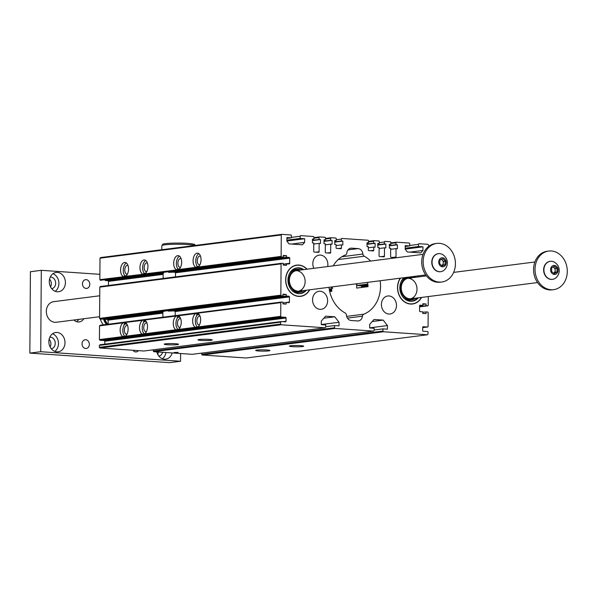 <?xml version="1.0" encoding="UTF-8"?>
<svg xmlns="http://www.w3.org/2000/svg" width="597" height="597" viewBox="0 0 597 597"><rect width="100%" height="100%" fill="white"/><g stroke="black" fill="none" stroke-linecap="round" stroke-linejoin="round"><path stroke-width="0.9" d="M178.54 269.546A7.134 3.97 -86.1 0 0 179.921 268.269A7.134 3.97 -86.1 0 0 181.54 260.493A7.134 3.97 -86.1 0 0 178.152 255.635A7.134 3.97 -86.1 0 0 173.742 262.038A7.134 3.97 -86.1 0 0 176.69 269.784L281.127 256.397L281.657 257.083L100.386 280.314L99.848 279.635L99.998 258.188L100.542 257.576L281.814 234.345L290.851 234.964A0.649 0.537 82.7 0 1 291.388 235.643L291.373 237.837L286.903 237.539L286.881 241.151L289.015 243.882L302.463 244.8L304.627 242.367L291.47 244.054M304.627 242.367L304.657 238.748L286.881 241.024M304.657 238.748L300.187 238.442L286.888 240.151M300.187 238.442L300.209 236.248L291.373 237.382M300.209 236.248A0.649 0.537 82.7 0 1 300.746 235.636L313.388 236.502A0.649 0.537 82.7 0 1 313.918 237.181L313.903 239.121L312.455 239.024L312.425 242.897L313.768 242.986L313.716 251.389A0.649 0.537 -97.3 0 0 314.246 252.068L318.552 252.359A0.649 0.537 -97.3 0 0 319.089 251.755L319.149 243.36L320.492 243.449L320.522 239.576L319.067 239.472L319.082 237.539L313.91 238.196M428.624 246.449L428.631 245.665A1.298 1.075 82.7 0 0 427.564 244.3L419.064 243.718A0.649 0.537 82.7 0 0 418.527 244.33L418.512 246.524L422.974 246.83L422.945 250.449L420.781 252.882L407.333 251.964L405.199 249.233L405.229 245.621L409.691 245.927L405.221 246.494M409.691 245.927L409.706 243.725A0.649 0.537 82.7 0 0 409.169 243.046L396.535 242.181A0.649 0.537 82.7 0 0 395.99 242.792L395.975 244.725L397.43 244.83L397.401 248.703L396.057 248.613L395.998 257.008A0.649 0.537 -97.3 0 1 395.453 257.62L391.154 257.322A0.649 0.537 -97.3 0 1 390.617 256.643L390.677 248.24L389.334 248.151L389.363 244.277L390.811 244.374L389.356 244.561M153.802 351.685L153.265 351.006L334.544 327.768L335.074 328.454L153.802 351.685L192.309 354.32L373.58 331.081L374.125 330.477L374.14 328.275L369.677 327.969L369.7 324.358L374.043 319.485L383.184 320.104L387.446 325.566L387.423 329.186L382.961 328.88L382.946 331.074L383.475 331.76L202.204 354.991L246.195 357.999L427.467 334.768L428.012 334.156L428.027 332.216A0.649 0.537 82.7 0 0 427.497 331.536L423.191 331.238A0.649 0.537 -97.3 0 1 422.661 330.559L422.683 327.328A0.649 0.537 -97.3 0 1 423.221 326.723L427.527 327.014A0.649 0.537 82.7 0 0 428.064 326.402L428.161 312.709A0.649 0.537 82.7 0 0 427.631 312.03L426.019 311.918L426.004 313.664L422.78 313.44L422.788 311.828L420.101 311.641A0.649 0.537 -97.3 0 1 419.564 310.962L419.601 305.791A0.649 0.537 -97.3 0 1 420.146 305.186L422.833 305.365L422.848 303.754L426.071 303.977L426.057 305.716L427.676 305.828A0.649 0.537 82.7 0 0 428.213 305.216L428.273 296.567M426.019 311.918L422.788 312.335M178.391 329.454L197.786 326.969A7.134 3.97 -86.1 0 0 200.577 320.925A7.134 3.97 -86.1 0 0 198.973 314.231A7.134 3.97 -86.1 0 0 197.614 313.306L176.369 316.029A7.134 3.97 -86.1 0 0 173.264 323.089A7.134 3.97 -86.1 0 0 176.011 329.76L178.391 329.454A7.134 3.97 -86.1 0 0 181.182 323.417A7.134 3.97 -86.1 0 0 179.578 316.716A7.134 3.97 -86.1 0 0 178.219 315.791L177.861 315.716M176.369 316.029L144.138 320.037M144.668 333.775A7.134 3.97 -86.1 0 0 147.459 327.738A7.134 3.97 -86.1 0 0 145.862 321.037A7.134 3.97 -86.1 0 0 144.504 320.111L142.653 320.35A7.134 3.97 -86.1 0 0 139.549 327.41A7.134 3.97 -86.1 0 0 142.295 334.081L176.011 329.76M142.653 320.35L124.743 322.522M125.273 336.26A7.134 3.97 -86.1 0 0 128.064 330.223A7.134 3.97 -86.1 0 0 126.467 323.522A7.134 3.97 -86.1 0 0 125.109 322.604L123.258 322.835A7.134 3.97 -86.1 0 0 120.146 329.895A7.134 3.97 -86.1 0 0 122.9 336.566L142.295 334.081M195.764 313.544A7.134 3.97 -86.1 0 0 192.659 320.604A7.134 3.97 -86.1 0 0 195.406 327.268M123.258 322.835L99.527 325.88L100.072 325.268L281.344 302.037L282.956 302.142L282.948 303.888L286.172 304.112L286.187 302.492L282.956 302.91L289.418 302.067L289.448 296.903L175.227 311.544L175.197 315.641M104.781 344.156L104.803 341.23A0.649 0.537 82.7 0 0 104.266 340.551L99.968 340.253L99.43 339.574L99.527 325.88M99.43 339.574L122.9 336.566M384.796 241.412L384.886 241.397A0.649 0.537 82.7 0 1 384.968 241.389L390.296 241.755A0.649 0.537 82.7 0 1 390.826 242.434L390.811 244.374M384.886 241.397A0.649 0.537 82.7 0 0 384.423 242.001L384.416 243.942L385.863 244.039L385.841 247.912L384.49 247.822L384.438 256.217A0.649 0.537 -97.3 0 1 383.893 256.829L379.588 256.531A0.649 0.537 -97.3 0 1 379.058 255.852L379.117 247.457L377.774 247.359L377.797 243.486L379.252 243.583L377.797 243.77M379.252 243.583L379.267 241.651A0.649 0.537 82.7 0 0 378.729 240.964L374.215 240.658A0.649 0.537 82.7 0 0 373.67 241.263L373.655 243.203L375.11 243.3L375.08 247.18L373.737 247.083L373.715 250.315A0.649 0.537 -97.3 0 1 373.17 250.927L368.871 250.628A0.649 0.537 -97.3 0 1 368.334 249.949L368.356 246.718L367.013 246.628L367.043 242.748L368.491 242.852L368.506 240.912A0.649 0.537 82.7 0 0 367.976 240.233L341.947 238.449A0.649 0.537 82.7 0 0 341.402 239.061L336.23 239.725M198.45 313.738L197.674 313.843L198.443 313.731M178.294 316.313L179.048 316.216L178.279 316.328M144.578 320.634L145.325 320.537L144.564 320.649M125.945 323.037L125.161 323.134M175.227 311.544L174.309 310.91A15.567 1.418 -179.6 0 0 168.347 311.149L168.354 310.641M174.309 310.91L288.918 296.216L286.232 296.037L168.347 311.149M286.232 296.037L286.239 294.418L283.008 294.836M281.657 257.083L283.269 257.188L283.284 255.449L286.508 255.665L286.5 257.285L289.187 257.464A0.649 0.537 -97.3 0 1 289.724 258.15L289.687 263.314A0.649 0.537 -97.3 0 1 289.142 263.926L283.224 264.158M163.182 278.463L163.071 273.627A15.567 1.418 0.4 0 1 162.936 273.448A15.567 1.418 0.4 0 1 163.645 273.03L105.229 280.515L107.915 280.702L163.071 273.627M163.212 274.366L108.445 281.381L108.423 285.478M163.645 273.03L163.653 272.523M144.914 273.814L144.377 273.881M125.519 276.299L124.982 276.374M105.229 280.008L105.229 280.515M289.418 302.067A0.649 0.537 -97.3 0 1 288.873 302.679L286.187 302.492M288.918 296.216A0.649 0.537 -97.3 0 1 289.448 296.903M286.5 257.285L168.623 272.389A15.567 1.418 0.4 0 1 174.578 272.157L175.496 272.792L175.466 276.889M400.251 278.18A15.738 13 82.7 0 0 397.527 287.485A15.738 13 82.7 0 0 407.348 303.38A15.738 13 82.7 0 0 421.594 297.425M418.952 276.836A15.738 13 82.7 0 0 417.997 275.904M333.208 265.852A31.231 25.798 -97.3 0 1 345.462 254.926A2.597 2.142 82.7 0 0 346.827 252.934A5.836 4.821 -97.3 0 1 350.887 248.188A5.836 4.821 -97.3 0 1 351.67 248.165L358.125 248.606A5.836 4.821 -97.3 0 1 362.894 254.031A2.597 2.142 82.7 0 0 364.23 256.21A31.231 25.798 -97.3 0 1 370.67 261.046M380.162 280.754A31.231 25.798 -97.3 0 1 363.827 314.179A2.597 2.142 82.7 0 0 362.454 316.179A5.836 4.821 -97.3 0 1 358.401 320.925A5.836 4.821 -97.3 0 1 357.618 320.947L351.163 320.507A5.836 4.821 -97.3 0 1 346.394 315.082A2.597 2.142 82.7 0 0 345.059 312.903A31.231 25.798 -97.3 0 1 328.992 287.314M313.858 268.329A9.082 7.5 -97.3 0 1 312.821 263.605A9.082 7.5 -97.3 0 1 319.194 255.113A9.082 7.5 -97.3 0 1 327.693 266.553M327.626 300.806A9.082 7.5 -97.3 0 1 321.253 309.298A9.082 7.5 -97.3 0 1 312.656 301.239A9.082 7.5 -97.3 0 1 318.94 291.284A9.082 7.5 -97.3 0 1 327.626 300.806M381.408 304.477A9.082 7.5 -97.3 0 1 387.781 295.985A9.082 7.5 -97.3 0 1 396.378 304.037A9.082 7.5 -97.3 0 1 390.095 314A9.082 7.5 -97.3 0 1 381.408 304.477M281.127 256.397L281.277 234.957L99.998 258.188M286.456 263.74L286.441 265.359L283.217 265.135L283.224 263.389L281.612 263.284L281.075 263.889L99.796 287.127L100.341 286.515L281.612 263.284M286.239 294.418L283.015 294.202L283 295.948L101.729 319.179L100.117 319.067L99.58 318.388L280.851 295.149L281.075 263.889M280.851 295.149L281.388 295.836L100.117 319.067M283 295.948L281.388 295.836M281.344 302.037L280.799 302.642L197.256 313.224M197.786 326.969L280.709 316.335L280.799 302.642M280.709 316.335L281.239 317.022L99.968 340.253M104.266 340.551L285.545 317.313L281.239 317.022M285.545 317.313A0.649 0.537 -97.3 0 1 286.075 318L104.803 341.23M282.762 321.649L286.053 321.223L286.075 318M286.053 321.223A0.649 0.537 -97.3 0 1 285.508 321.835L281.209 321.544L280.665 322.149L99.393 345.387L99.938 344.775L281.209 321.544M280.65 324.089L281.187 324.768L325.178 327.775L143.907 351.014L99.915 348.006L99.378 347.32L280.65 324.089L280.665 322.149M325.178 327.775L325.723 327.171L325.738 324.969L321.276 324.664L321.298 321.052L325.634 316.179L334.775 316.798L323.828 318.201M334.544 327.768L334.559 325.574L339.021 325.88L339.044 322.261L334.775 316.798M373.58 331.081L335.074 328.454M427.467 334.768L383.475 331.76M338.156 248.531L341.447 248.113L341.469 244.882L342.812 244.971L342.842 241.098L341.387 241.001L341.402 239.061M341.447 248.113A0.649 0.537 -97.3 0 1 340.902 248.718L336.604 248.427A0.649 0.537 -97.3 0 1 336.066 247.74L336.089 244.516L334.745 244.419L334.775 240.546L336.223 240.643L334.768 240.83M327.365 252.964L330.656 252.546L330.716 244.143L332.059 244.24L332.081 240.36L330.634 240.263L330.648 238.33A0.649 0.537 82.7 0 1 331.186 237.718L335.708 238.024A0.649 0.537 82.7 0 1 336.238 238.71L336.223 240.643M330.656 252.546A0.649 0.537 -97.3 0 1 330.111 253.15L325.813 252.859A0.649 0.537 -97.3 0 1 325.275 252.173L325.335 243.777L323.992 243.688L324.014 239.815L325.469 239.912L324.014 240.098M319.082 237.539A0.649 0.537 82.7 0 1 319.626 236.927L324.947 237.293A0.649 0.537 82.7 0 1 325.484 237.972L325.469 239.912M281.814 234.345L281.277 234.957M307.089 269.195A15.738 13 82.7 0 0 291.806 267.023A15.738 13 82.7 0 0 285.657 279.844A15.738 13 82.7 0 0 295.485 295.739A15.738 13 82.7 0 0 309.731 289.784M100.386 280.314L283.269 257.188M202.204 354.991L201.674 354.312L382.946 331.074M201.682 353.118L201.674 354.312M153.265 351.006L153.272 349.812M99.378 347.32L99.393 345.387M108.147 324.238L108.176 320.134A0.649 0.537 82.7 0 0 107.647 319.455L104.953 319.268L104.96 318.768M99.58 318.388L99.796 287.127M108.445 281.381A0.649 0.537 82.7 0 0 107.915 280.702M209.092 339.402A7.134 0.649 -179.6 0 0 201.756 339.312A7.134 0.649 -179.6 0 0 197.973 339.865A7.134 0.649 -179.6 0 0 205.099 340.559A7.134 0.649 -179.6 0 0 212.241 339.962A7.134 0.649 -179.6 0 0 209.092 339.402M175.376 343.723A7.134 0.649 -179.6 0 0 168.041 343.633A7.134 0.649 -179.6 0 0 164.257 344.185A7.134 0.649 -179.6 0 0 171.384 344.887A7.134 0.649 -179.6 0 0 178.525 344.282A7.134 0.649 -179.6 0 0 175.376 343.723M281.187 324.768L99.915 348.006M178.145 352.349L174.063 352.499L178.145 352.349M197.935 267.06A7.134 3.97 -86.1 0 0 199.316 265.784A7.134 3.97 -86.1 0 0 200.935 258.008A7.134 3.97 -86.1 0 0 197.547 253.15A7.134 3.97 -86.1 0 0 193.144 259.553A7.134 3.97 -86.1 0 0 196.092 267.299L196.704 267.396M99.848 279.635L124.191 276.687M125.43 276.351A7.134 3.97 -86.1 0 0 126.803 275.083A7.134 3.97 -86.1 0 0 128.43 267.299A7.134 3.97 -86.1 0 0 125.042 262.441A7.134 3.97 -86.1 0 0 120.631 268.851A7.134 3.97 -86.1 0 0 123.579 276.59L143.586 274.202M144.825 273.866A7.134 3.97 -86.1 0 0 146.198 272.598A7.134 3.97 -86.1 0 0 147.825 264.814A7.134 3.97 -86.1 0 0 144.437 259.956A7.134 3.97 -86.1 0 0 140.026 266.366A7.134 3.97 -86.1 0 0 142.974 274.105L177.302 269.881M300.522 345.648A7.134 0.649 -179.6 0 0 293.187 345.559A7.134 0.649 -179.6 0 0 289.403 346.111A7.134 0.649 -179.6 0 0 296.53 346.805A7.134 0.649 -179.6 0 0 303.672 346.208A7.134 0.649 -179.6 0 0 300.522 345.648M266.807 349.969A7.134 0.649 -179.6 0 0 259.471 349.879A7.134 0.649 -179.6 0 0 255.68 350.432A7.134 0.649 -179.6 0 0 262.814 351.133A7.134 0.649 -179.6 0 0 269.956 350.529A7.134 0.649 -179.6 0 0 266.807 349.969M426.057 305.716L419.594 306.545M426.071 303.977L422.84 304.388M422.833 305.365L419.601 305.783M367.551 282.374L368.073 286.627L356.722 288.082L356.521 283.784M331.298 287.023L331.82 291.276L329.716 291.545M395.975 244.725L389.348 245.576M396.057 248.613L390.669 249.3M397.43 244.83L389.348 245.86M384.416 243.942L377.789 244.785M384.49 247.822L379.11 248.509M385.863 244.039L377.789 245.076M373.655 243.203L367.036 244.054M368.491 242.852L367.043 243.039M373.737 247.083L368.349 247.777M375.11 243.3L367.028 244.337M418.512 246.524L405.206 248.233M422.945 250.449L409.796 252.135M422.974 246.83L405.199 249.106M382.961 328.88L374.125 330.014M387.446 325.566L369.677 327.85M383.184 320.104L372.237 321.507M179.951 317.194L177.145 317.447A7.134 3.97 93.9 0 1 178.787 316.044M146.235 321.522L143.429 321.776A7.134 3.97 93.9 0 1 145.071 320.365M126.833 324.007L124.034 324.261A7.134 3.97 93.9 0 1 125.676 322.85M199.346 314.709L196.54 314.962A7.134 3.97 93.9 0 1 198.189 313.559M163.384 311.276L163.377 311.783A15.567 1.418 -179.6 0 0 162.668 312.201A15.567 1.418 -179.6 0 0 162.794 312.388L162.914 317.216M163.377 311.783L104.953 319.268M286.508 255.665L283.276 256.083M198.032 267.008L197.495 267.075M178.63 269.493L178.1 269.56M168.623 271.889L168.623 272.389M179.466 256.15A7.134 3.97 -86.1 0 0 176.443 262.113A7.134 3.97 -86.1 0 0 178.018 269.046L179.421 268.866M178.018 269.046L177.481 269.008A7.134 3.97 -86.1 0 0 178.316 269.702M145.75 260.471A7.134 3.97 -86.1 0 0 142.728 266.434A7.134 3.97 -86.1 0 0 144.302 273.366L145.705 273.187M144.302 273.366L143.765 273.329A7.134 3.97 -86.1 0 0 144.601 274.023M126.355 262.956A7.134 3.97 -86.1 0 0 123.333 268.919A7.134 3.97 -86.1 0 0 124.907 275.851L126.303 275.672M124.907 275.851L124.37 275.814A7.134 3.97 -86.1 0 0 125.206 276.508M198.861 253.665A7.134 3.97 -86.1 0 0 195.846 259.628A7.134 3.97 -86.1 0 0 197.42 266.56L198.816 266.381M197.42 266.56L196.883 266.523A7.134 3.97 -86.1 0 0 197.711 267.217M313.903 239.121L312.455 239.307M319.149 243.36L313.761 244.046M320.522 239.576L312.44 240.606M319.067 239.472L312.447 240.322M330.716 244.143L325.328 244.837M332.081 240.36L324.007 241.397M330.634 240.263L324.007 241.113M341.469 244.882L336.081 245.568M342.842 241.098L334.76 242.136M341.387 241.001L334.768 241.845M291.373 237.837L286.903 238.412M334.559 325.574L325.723 326.708M339.044 322.261L321.276 324.537M400.46 278.157A15.567 12.858 82.7 0 0 399.423 295.53A15.567 12.858 82.7 0 0 412.557 303.813L412.191 303.866A15.567 12.858 -97.3 0 1 407.184 303.321M291.664 267.128A15.567 12.858 -97.3 0 1 296.366 265.337L296.731 265.292A15.567 12.858 82.7 0 0 285.956 282.366A15.567 12.858 82.7 0 0 300.687 296.172A15.567 12.858 82.7 0 0 309.537 289.806M300.687 296.172L300.328 296.224A15.567 12.858 -97.3 0 1 295.321 295.679M127.4 274.098A4.41 2.455 93.9 0 1 126.945 274.142A4.41 2.455 93.9 0 1 124.795 269.575A4.41 2.455 93.9 0 1 127.542 265.344A4.41 2.455 93.9 0 1 127.989 265.456M199.913 264.807A4.41 2.455 93.9 0 1 199.45 264.852A4.41 2.455 93.9 0 1 197.301 260.285A4.41 2.455 93.9 0 1 200.055 256.053A4.41 2.455 93.9 0 1 200.502 256.158M124.572 324.298A7.134 3.97 -86.1 0 0 125.079 336.462M126.982 334.171A4.41 2.455 93.9 0 1 126.519 334.216A4.41 2.455 93.9 0 1 124.377 329.648A4.41 2.455 93.9 0 1 127.124 325.417A4.41 2.455 93.9 0 1 127.571 325.522M197.077 315A7.134 3.97 -86.1 0 0 197.592 327.171M199.495 324.872A4.41 2.455 93.9 0 1 199.032 324.917A4.41 2.455 93.9 0 1 196.883 320.35A4.41 2.455 93.9 0 1 199.629 316.119A4.41 2.455 93.9 0 1 200.085 316.231M146.795 271.613A4.41 2.455 93.9 0 1 146.34 271.657A4.41 2.455 93.9 0 1 144.19 267.09A4.41 2.455 93.9 0 1 146.937 262.859A4.41 2.455 93.9 0 1 147.392 262.964M180.518 267.292A4.41 2.455 93.9 0 1 180.055 267.337A4.41 2.455 93.9 0 1 177.906 262.77A4.41 2.455 93.9 0 1 180.652 258.538A4.41 2.455 93.9 0 1 181.107 258.643M143.967 321.805A7.134 3.97 -86.1 0 0 144.474 333.977M146.377 331.686A4.41 2.455 93.9 0 1 145.914 331.731A4.41 2.455 93.9 0 1 143.773 327.163A4.41 2.455 93.9 0 1 146.519 322.925A4.41 2.455 93.9 0 1 146.966 323.037M177.682 317.485A7.134 3.97 -86.1 0 0 178.197 329.656M180.093 327.357A4.41 2.455 93.9 0 1 179.637 327.41A4.41 2.455 93.9 0 1 177.488 322.843A4.41 2.455 93.9 0 1 180.234 318.604A4.41 2.455 93.9 0 1 180.69 318.716M407.811 278.306A10.38 8.574 -97.3 0 1 416.952 290.306A10.38 8.574 -97.3 0 1 410.438 298.821M415.631 277.262A12.97 10.716 82.7 0 0 414.161 276.396M404.087 277.687A12.97 10.716 82.7 0 0 400.669 292.836A12.97 10.716 82.7 0 0 412.228 301.246A12.97 10.716 82.7 0 0 418.273 297.851M418.766 276.866A15.567 12.858 82.7 0 0 417.788 275.933M412.557 303.813A15.567 12.858 82.7 0 0 421.4 297.448M411.079 278.306A10.38 8.574 82.7 0 0 401.348 289.56A10.38 8.574 82.7 0 0 413.609 297.993M412.221 277.702A11.224 9.276 82.7 0 0 400.833 289.627A11.224 9.276 82.7 0 0 414.863 298.291M412.46 277.672A11.746 9.701 82.7 0 0 410.057 276.926M405.579 277.501A11.746 9.701 82.7 0 0 401.132 281.642M403.132 297.276A11.746 9.701 82.7 0 0 415.102 298.261M414.333 277.433A12.97 10.716 82.7 0 0 412.855 276.568M411.572 301.298A12.97 10.716 82.7 0 0 416.967 298.022M295.948 270.665A10.38 8.574 -97.3 0 1 305.089 282.665A10.38 8.574 -97.3 0 1 298.575 291.172M303.769 269.62A12.97 10.716 82.7 0 0 297.06 267.866A12.97 10.716 82.7 0 0 288.082 282.097A12.97 10.716 82.7 0 0 300.358 293.597A12.97 10.716 82.7 0 0 306.41 290.209M306.895 269.225A15.567 12.858 82.7 0 0 296.731 265.292M299.216 270.665A10.38 8.574 82.7 0 0 289.485 281.918A10.38 8.574 82.7 0 0 301.739 290.351M300.358 270.06A11.224 9.276 82.7 0 0 288.97 281.985A11.224 9.276 82.7 0 0 302.992 290.649M300.597 270.031A11.746 9.701 82.7 0 0 289.261 274.001M291.269 289.627A11.746 9.701 82.7 0 0 303.231 290.62M302.463 269.792A12.97 10.716 82.7 0 0 296.41 267.971M299.701 293.657A12.97 10.716 82.7 0 0 305.104 290.373M332.686 288.575L331.85 286.948M329.26 289.254A4.149 0.381 0.4 0 1 331.656 289.247M331.589 288.717L329.223 289.015M356.76 283.754L357.148 285.441A11.679 1.06 0.4 0 0 361.864 285.873M363.051 284.941A4.149 0.381 0.4 0 1 367.916 284.597M367.842 284.068L357.148 285.441M329.268 289.299L331.663 289.284M329.372 289.866L331.723 289.858M329.454 290.291L331.76 290.291M329.507 290.582L331.783 290.582M329.626 291.149L331.813 291.149M363.304 284.956L367.916 284.642M363.409 285.859L367.976 285.209M363.334 285.911L368.013 285.642M363.297 286.247L368.036 285.933M362.23 286.985L368.065 286.508M363.327 287.202L365.61 286.941M157.683 354.297A5.836 4.821 82.7 0 0 158.414 352.006M180.615 353.521L180.555 361.26L169.682 362.655L29.85 353.103L30.417 271.717L41.297 270.322L99.886 274.329M50.544 286.873A5.836 4.821 82.7 0 0 49.551 279.165M50.118 346.947A5.836 4.821 82.7 0 0 49.133 339.238M138.437 350.64A4.41 3.642 -97.3 0 1 136.288 351.909A4.41 3.642 -97.3 0 1 132.967 350.267M89.363 344.372A4.41 3.642 -97.3 0 1 86.266 348.491A4.41 3.642 -97.3 0 1 82.095 344.581A4.41 3.642 -97.3 0 1 85.147 339.745A4.41 3.642 -97.3 0 1 89.363 344.372M89.781 284.299A4.41 3.642 -97.3 0 1 86.692 288.426A4.41 3.642 -97.3 0 1 82.513 284.515A4.41 3.642 -97.3 0 1 85.565 279.672A4.41 3.642 -97.3 0 1 89.781 284.299M29.85 353.103L40.723 351.708L41.297 270.322M180.555 361.26L40.723 351.708M48.864 341.603A9.731 8.037 82.7 0 0 58.17 351.805A9.731 8.037 82.7 0 0 64.909 341.133A9.731 8.037 82.7 0 0 55.7 332.507A9.731 8.037 82.7 0 0 48.864 341.603M156.787 351.894A9.731 8.037 82.7 0 0 165.735 359.155A9.731 8.037 82.7 0 0 172.175 352.939M49.29 281.53A9.731 8.037 82.7 0 0 58.588 291.732A9.731 8.037 82.7 0 0 65.327 281.06A9.731 8.037 82.7 0 0 56.118 272.433A9.731 8.037 82.7 0 0 49.29 281.53M73.909 320.014A8.433 6.963 82.7 0 0 79.192 321.917A8.433 6.963 82.7 0 0 83.826 318.738M54.006 301.634A10.38 8.574 82.7 0 0 53.618 301.672A10.38 8.574 82.7 0 0 46.357 312.224A10.38 8.574 82.7 0 0 54.864 322.305L54.976 322.313A10.38 8.574 82.7 0 0 56.364 322.268A10.38 8.574 82.7 0 0 56.745 322.208M76.58 321.656A8.433 6.963 82.7 0 0 78.752 319.388M55.222 291.306A9.731 8.037 82.7 0 0 58.804 281.896A9.731 8.037 82.7 0 0 52.961 273.695M51.715 288.687A5.836 4.821 82.7 0 0 55.611 282.306A5.836 4.821 82.7 0 0 50.23 277.112M162.362 358.722A9.731 8.037 82.7 0 0 165.914 352.514M158.862 356.111A5.836 4.821 82.7 0 0 162.608 352.29M54.805 351.379A9.731 8.037 82.7 0 0 58.379 341.969A9.731 8.037 82.7 0 0 52.543 333.768M51.297 348.76A5.836 4.821 82.7 0 0 55.193 342.38A5.836 4.821 82.7 0 0 49.812 337.186M553.635 289.657L552.18 289.843A19.462 16.074 -97.3 0 1 533.763 272.583A19.462 16.074 -97.3 0 1 547.233 251.24L548.688 251.053A19.462 16.074 -97.3 0 1 567.15 268.71A19.462 16.074 -97.3 0 1 553.635 289.657A19.462 16.074 -97.3 0 1 535.218 272.404A19.462 16.074 -97.3 0 1 548.688 251.053M550.583 269.687A4.537 3.754 82.7 0 0 556.203 273.993A4.537 3.754 82.7 0 0 556.262 266.158A4.537 3.754 82.7 0 0 550.583 269.687M551.65 271.628L551.673 267.896L554.374 266.217L557.053 268.269L557.023 271.993L554.322 273.68L551.65 271.628M543.904 269.807A9.082 7.5 82.7 0 0 552.591 279.329A9.082 7.5 82.7 0 0 556.397 277.411A9.671 9.671 0 0 0 554.449 262.21A9.082 7.5 82.7 0 0 550.277 261.314A9.082 7.5 82.7 0 0 543.904 269.807M550.143 261.337A9.082 7.5 82.7 0 0 550.001 261.352A9.082 7.5 82.7 0 0 543.628 269.844A9.082 7.5 82.7 0 0 552.315 279.366A9.082 7.5 82.7 0 0 552.449 279.344M553.158 266.971L555.165 268.508L557.053 268.269M555.165 268.508L555.143 272.239L557.023 271.993M555.143 272.239L553.65 273.165A3.246 2.679 82.7 0 0 553.792 273.075A3.246 2.679 82.7 0 0 555.15 270.374A3.246 2.679 82.7 0 0 553.829 267.486A3.246 2.679 82.7 0 0 553.023 267.06M441.765 282.015L440.317 282.202A19.462 16.074 -97.3 0 1 421.9 264.941A19.462 16.074 -97.3 0 1 435.37 243.598L436.817 243.412A19.462 16.074 -97.3 0 1 455.421 264.15A19.462 16.074 -97.3 0 1 441.765 282.015A19.462 16.074 -97.3 0 1 423.348 264.755A19.462 16.074 -97.3 0 1 436.817 243.412M438.773 261.337A4.537 3.754 82.7 0 0 443.795 266.62A4.537 3.754 82.7 0 0 444.884 258.956A4.537 3.754 82.7 0 0 438.773 261.337M439.571 263.434L440.093 259.785L443.004 258.658L445.392 261.173L444.877 264.822L441.967 265.956L439.571 263.434M432.146 260.74A9.082 7.5 82.7 0 0 440.72 271.687A9.082 7.5 82.7 0 0 444.541 269.762A9.671 9.671 0 0 0 442.586 254.568A9.082 7.5 82.7 0 0 438.414 253.673A9.082 7.5 82.7 0 0 432.146 260.74M438.28 253.688A9.082 7.5 82.7 0 0 438.138 253.71A9.082 7.5 82.7 0 0 431.87 260.77A9.082 7.5 82.7 0 0 440.444 271.725A9.082 7.5 82.7 0 0 440.586 271.702M441.459 259.255L443.511 261.419L445.392 261.173M443.511 261.419L442.989 265.068L444.877 264.822M442.989 265.068L441.623 265.598A3.246 2.679 82.7 0 0 443.25 263.24A3.246 2.679 82.7 0 0 442.31 260.158A3.246 2.679 82.7 0 0 441.093 259.397M105.012 319.276A13.619 11.253 82.7 0 0 107.826 324.275M104.274 318.85A13.619 11.253 82.7 0 0 107.244 324.35M103.408 324.843A13.619 11.253 -97.3 0 1 102.221 323.253A13.619 11.253 -97.3 0 1 100.363 319.089M106.453 324.455A13.619 11.253 -97.3 0 1 105.266 322.865A13.619 11.253 -97.3 0 1 103.482 318.955M107.4 319.44A11.03 9.112 82.7 0 0 108.169 320.932M362.237 285.694L364.088 285.403M362.178 286.948L361.521 286.105L363.461 285.859M361.483 286.441L363.461 286.15M361.476 287.47L363.454 287.15M427.609 327.014L422.676 327.641L427.527 327.014M384.423 242.001L379.259 242.666M381.147 256.643L384.438 256.217M283.224 264.143L289.687 263.314M289.724 258.15L175.496 272.792M174.578 272.157L289.187 257.464M325.477 238.449L331.014 237.74M319.537 236.927L313.918 237.651L319.455 236.949M374.125 240.658L368.506 241.382L374.043 240.681M396.445 242.181L390.826 242.904L396.363 242.203M427.758 305.828L419.594 306.873L427.676 305.828M364.23 256.21L338.215 259.546M362.894 254.031L341.917 256.717M358.125 248.606L348.014 249.897M351.67 248.165L350.126 248.359M362.454 316.179L347.424 318.104M363.827 314.179L346.648 316.38M395.99 242.792L390.819 243.457M392.707 257.426L395.998 257.008M373.67 241.263L368.498 241.927M370.424 250.74L373.715 250.315M418.527 244.33L409.691 245.464M162.944 313.119L108.176 320.134M125.183 323.119L125.93 323.022M107.647 319.455L162.794 312.388M315.806 252.173L319.089 251.755M330.648 238.33L325.477 238.987M181.503 244.285A16.865 1.537 -179.6 0 0 161.832 245.665L162.891 244.218C161.981 244.322 165.6 242.837 181.316 243.106C189.294 243.121 196.017 244.479 194.518 244.434L195.562 245.897L194.518 244.434C196.017 244.479 189.294 243.121 181.316 243.106C165.6 242.837 161.981 244.322 162.891 244.218L161.832 245.665A16.865 1.537 -179.6 0 1 181.503 244.285A16.865 1.537 -179.6 0 1 194.935 245.479A16.865 1.537 -179.6 0 0 181.503 244.285M331.104 237.718L325.477 238.442M364.043 286.717L363.401 287.15M161.802 249.725L161.832 245.665L161.802 249.725M411.169 298.761L537.539 282.568M408.535 278.172L426.392 275.889M453.653 272.389L534.905 261.979M55.984 322.305L99.595 316.716M299.306 291.12L425.676 274.926M53.237 301.731L99.736 295.776M296.664 270.531L423.034 254.337M362.237 285.62L361.521 286.105M362.185 285.657L361.528 285.194M362.23 286.911L361.513 287.396"/></g></svg>
